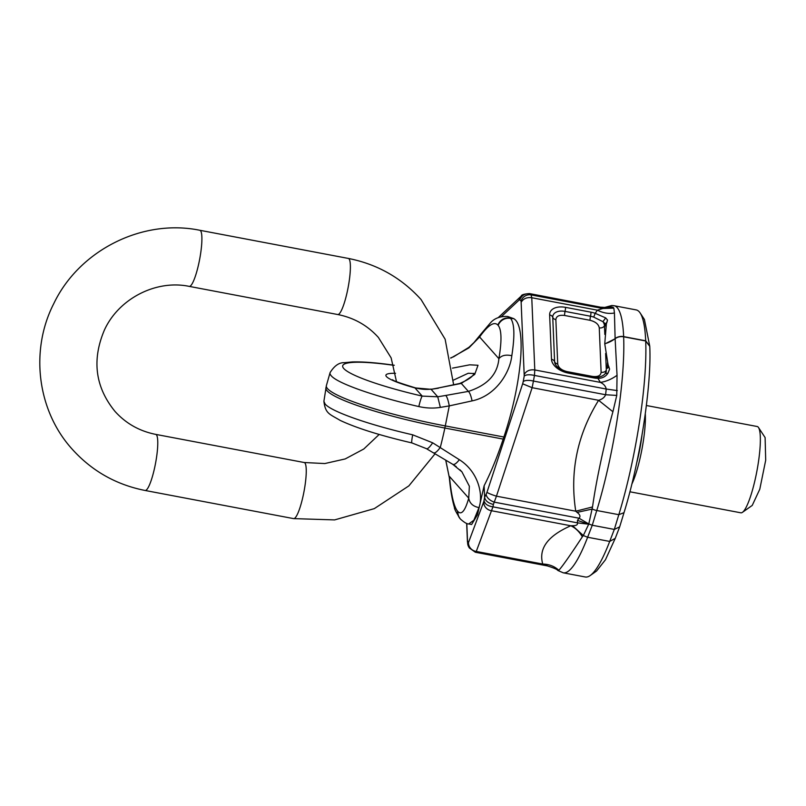 <?xml version="1.0" encoding="UTF-8"?>
<svg xmlns="http://www.w3.org/2000/svg" width="806" height="806" viewBox="0 0 806 806"><rect width="100%" height="100%" fill="white"/><g stroke="black" fill="none" stroke-linecap="round" stroke-linejoin="round"><path stroke-width="1.21" d="M453.566 380.079L468.215 373.259L473.878 373.51M473.817 373.853L473.968 373.319C473.313 376.321 468.538 379.717 459.642 383.505L461.284 383.424L468.377 391.394C469.747 392.532 470.976 395.696 472.084 400.884C495.499 396.028 509.906 372.997 511.82 355.718C514.903 335.709 514.49 323.266 510.561 318.39L513.986 318.723L507.679 316.496C500.264 316.123 494.531 318.229 490.491 322.813L480.739 334.309L479.6 336.989L498.884 358.69C497.524 374.367 487.358 385.268 468.377 391.394L445.738 395.454C447.038 396.764 448.217 400.25 449.285 405.892L472.084 400.884M453.536 464.82L456.267 466.664M445.799 460.216L449.355 477.777C450.473 490.078 452.176 500.002 454.463 507.538C454.191 508.556 456.095 512.304 460.196 518.772A10.982 10.69 -41.6 0 1 457.566 511.155C453.959 506.773 451.259 495.196 449.446 476.437L468.739 498.138L469.364 486.24L461.929 471.842L459.954 469.787M411.937 442.937L426.515 448.69C427.502 449.264 429.558 447.31 432.691 442.816L412.712 434.827A10.982 1.108 103 0 0 411.937 442.937L411.937 442.937C380.361 435.572 356.443 428.057 340.162 420.389C329.493 413.952 325.473 413.901 323.891 401.328L326.359 385.691A105.395 14.427 12.2 0 0 327.558 388.663A105.395 14.427 12.2 0 0 445.325 425.921L503.871 437.013L503.186 439.099C497.403 456.619 491.045 472.165 484.124 485.746L484.608 497.282L486.159 494.249A8.785 5.078 27.2 0 0 494.541 502.198L579.04 518.218C580.713 516.535 580.048 514.591 577.066 512.394L575.756 511.206L592.531 506.954C596.309 479.59 604.802 441.214 612.913 411.735L616.761 395.424L617.043 375.304C611.653 379.183 606.112 381.54 600.43 382.397L534.791 369.954L534.449 375.435C529.653 374.387 526.247 374.578 524.232 375.989L523.215 381.611A8.785 3.325 10.2 0 1 533.431 381.057L532.131 387.696L522.651 383.797L486.975 492.275A8.785 1.028 18.2 0 0 496.446 496.174L493.383 504.445C488.194 503.146 485.262 500.758 484.608 497.282L484.033 500.506C484.688 503.921 487.66 506.027 492.96 506.843L493.383 504.445M432.691 442.816L459.36 459.712C456.287 463.631 454.04 465.133 452.629 464.236L433.336 452.781C434.746 453.617 437.074 451.813 440.308 447.39A104.296 19.012 -79.3 0 0 444.872 428.046A105.395 14.427 -167.8 0 1 327.095 390.789A105.395 14.427 -167.8 0 1 325.896 387.817M457.566 511.155L457.899 511.528C461.536 515.286 465.153 510.823 468.739 498.138C469.586 503.266 473.001 506.42 478.986 507.599C483.368 495.771 479.036 472.155 459.36 459.712M478.986 507.599L473.847 520.233L468.709 523.95C467.087 524.112 464.367 522.51 460.528 519.145A10.982 10.69 -41.6 0 1 457.899 511.528M468.709 523.95L471.631 524.505L477.495 514.752L484.124 485.746M452.498 368.14L469.697 364.816L478.008 365.259L474.724 374.417L461.284 383.424L438.061 388.029L459.642 383.505M450.745 358.136L468.84 347.92L479.6 336.989C488.003 325.211 494.078 321.221 497.816 324.999L498.148 325.372C501.654 329.735 501.896 340.847 498.884 358.69C501.564 355.396 505.876 354.408 511.82 355.718M497.816 324.999C500.325 319.69 504.465 317.363 510.228 318.017L507.679 316.496M514.45 319.126C526.661 327.851 521.512 384.643 503.871 437.013M395.545 373.299A49.408 6.76 12.2 0 0 414.939 387.898L431.089 389.318L438.061 388.029M438.414 388.22L431.089 389.318L437.739 396.794L440.348 407.393C433.437 408.501 426.263 408.229 418.828 406.567A10.982 1.108 -77 0 1 422.213 396.099L414.939 387.898L415.664 387.948C399.867 383.102 392.2 380.361 392.633 379.727L392.643 379.727M445.738 395.454L437.739 396.794L422.213 396.099A93.637 12.815 12.2 0 1 343.86 368.624A93.637 12.815 12.2 0 1 393.721 365.309M440.348 407.393L449.285 405.892L444.872 428.046L503.186 439.099M466.795 523.437L467.53 540.866L468.498 542.539L483.711 501.836A8.785 8.131 20.5 0 0 491.479 510.732L492.96 506.843L577.459 522.852C577.892 524.797 576.24 525.754 572.522 525.713L570.789 525.764C575.363 527.87 579.212 531.547 582.355 536.786C570.195 555.304 562.356 566.467 558.84 570.265L557.228 569.943M468.498 542.539A8.785 8.131 20.5 0 0 476.265 551.445L491.479 510.732L570.789 525.764C547.737 535.879 538.388 548.634 542.74 564.049L547.274 565.752M475.097 552.07L476.265 551.445L542.74 564.049C549.087 564.2 554.447 566.275 558.84 570.265M468.236 542.77L469.334 547.959L475.359 552.251L547.234 565.872C553.873 567.948 557.409 569.479 557.833 570.457L563.213 572.804A134.824 24.573 100.7 0 0 587.634 537.249L583.312 535.537L582.355 536.786M467.671 541.793A8.785 8.634 149.9 0 0 468.76 546.982L469.334 547.959M605.88 372.493A13.652 8.261 18.8 0 0 606.324 370.135L605.387 373.299M521.492 295.842A8.785 7.788 46.9 0 0 521.291 296.024A8.785 7.788 46.9 0 0 521.28 296.034A8.785 7.788 46.9 0 0 519.145 300.034L519.789 299.872C521.683 295.349 525.008 293.313 529.774 293.777L531.073 294.895A8.785 8.433 130.8 0 0 521.089 300.991L524.232 375.989M529.431 293.575L601.961 307.459L529.431 293.575C524.122 293.978 521.401 294.805 521.28 296.034M606.183 307.449L608.51 306.381L613.074 307.257L601.961 307.459L602.848 308.497L613.85 308.134L614.434 312.99C608.923 314.028 603.251 313.091 597.407 310.179L602.848 308.497L531.073 294.895L531.769 297.736C526.993 297.142 523.527 298.542 521.371 301.948M564.583 315.468C559.152 314.783 556.241 316.174 555.858 319.629L557.722 364.01C558.397 367.677 561.47 370.206 566.94 371.586L592.39 376.412C597.83 377.097 600.732 375.707 601.115 372.241L599.261 327.861C598.576 324.193 595.503 321.675 590.042 320.294L564.583 315.468A4.393 0.796 100.7 0 1 565.046 311.408L590.506 316.234A4.393 0.796 -79.3 0 0 590.969 312.174A16.896 10.226 -161.2 0 1 595.16 313.322L593.75 317.121L602.938 321.675L605.417 323.911L607.099 322.027M607.502 362.791L607.271 368.292L608.983 366.952M596.823 377.258L596.823 377.258A4.393 1.642 91 0 1 597.881 378.336A16.896 10.226 -161.2 0 1 593.72 377.903A4.393 0.796 100.7 0 0 593.407 376.896L598.334 377.188C604.349 376.019 605.457 373.047 605.246 373.46L607.996 373.118C605.679 376.654 602.304 378.397 597.881 378.336L600.43 382.397C603.744 383.999 605.679 386.205 606.223 389.036L617.305 390.598M614.434 312.99L615.119 338.57A26.346 20.412 -2.4 0 1 604.752 343.779L608.107 364.886L609.588 369.098L607.996 373.118M612.913 411.735L598.596 400.3L532.131 387.696L496.446 496.174L575.756 511.206C569.63 471.782 577.247 434.817 598.596 400.3C602.203 399.272 604.54 397.418 605.608 394.739L616.761 395.424M604.822 334.43L604.46 325.755A13.652 8.261 18.8 0 0 602.938 321.675L605.679 317.896L607.533 320.083L606.384 323.8L604.752 343.779M524.394 374.165C526.55 370.76 530.016 369.36 534.791 369.954L531.769 297.736L597.407 310.179L595.16 313.322L605.679 317.896M572.522 525.703L583.312 535.537L588.712 524.202L577.459 522.852L577.469 520.384L579.04 518.218L588.793 523.971L592.531 506.954M577.469 520.384L588.712 524.202M577.066 512.394L592.35 509.029A8.785 4.443 -163 0 0 596.762 510.51L592.259 525.25L614.313 529.431L609.699 541.431L587.634 537.249L592.259 525.25L588.793 523.971M604.762 343.961L615.129 338.752L617.043 375.304M604.782 307.549L608.51 306.381M613.074 307.257L613.85 308.134M563.213 572.804L585.277 576.985A134.824 24.573 -79.3 0 0 590.183 575.544A134.824 24.573 -79.3 0 0 609.699 541.431L615.24 538.368L619.683 526.842L614.313 529.431L618.817 514.691A134.824 24.573 100.7 0 0 645.707 340.978L645.697 340.797A134.824 24.573 100.7 0 0 640.196 313.05A134.824 24.573 100.7 0 0 636.166 309.907L614.101 305.726A134.824 24.573 100.7 0 1 623.643 336.616L645.697 340.797L649.747 346.147L644.417 319.478M590.183 575.544L596.551 571.041L605.437 559.797L615.24 538.368M649.747 346.147L649.757 346.328C651.772 385.298 640.024 461.213 624.005 512.676L619.683 526.842M629.899 491.781L740.845 512.807A43.917 8 -79.3 0 0 742.447 512.334L752.24 505.412L759.786 489.222L765.7 460.216L765.106 437.567L758.517 427.543A43.917 8 -79.3 0 0 757.197 426.515L646.372 405.509M742.447 512.334A43.917 8 -79.3 0 0 759.262 455.843A43.917 8 -79.3 0 0 758.517 427.543M631.844 484.114A43.917 8 -79.3 0 0 644.296 434.051A43.917 8 -79.3 0 0 645.294 413.821M460.74 519.376A10.982 10.69 -41.6 0 1 460.528 519.145L460.196 518.772M412.712 434.827C368.836 424.792 331.266 411.584 325.12 404.018L323.891 401.328M330.138 372.493A104.518 14.306 12.2 0 0 330.107 372.563A104.518 14.306 12.2 0 0 331.226 375.757C337.382 383.324 374.951 396.532 418.828 406.567M513.986 318.723L510.561 318.39A10.982 10.69 138.4 0 0 498.148 325.372M483.711 501.836L484.033 500.506M486.975 492.275L486.159 494.249M523.215 381.611L522.651 383.797M521.089 300.991L519.789 299.872M519.145 300.034L501.453 316.607M605.82 326.329L605.417 323.911L604.46 325.755A4.393 3.405 -2.4 0 1 599.261 327.861M601.115 372.241A4.393 3.405 -2.4 0 0 606.324 370.135L605.628 353.491M557.722 364.01A4.393 3.405 -2.4 0 1 554.609 361.662A13.087 7.929 18.8 0 0 555.002 363.556C556.543 367.304 560.855 370.145 567.958 372.07A4.393 0.796 100.7 0 1 568.27 373.077L593.72 377.903M551.495 359.315A4.393 3.405 177.6 0 1 554.609 361.662L552.745 317.282A4.393 3.405 177.6 0 0 549.642 314.934L551.495 359.315A16.896 10.226 -161.2 0 0 568.27 373.077M555.858 319.629A4.393 3.405 -2.4 0 1 552.745 317.282A13.087 7.929 18.8 0 1 565.046 311.408A4.393 0.796 -79.3 0 0 565.52 307.358A16.896 10.226 -161.2 0 0 549.642 314.934M590.042 320.294A4.393 0.796 100.7 0 1 590.506 316.234A13.087 7.929 18.8 0 1 593.75 317.121M467.53 540.866L468.76 546.982M533.431 381.057L534.449 375.435L606.223 389.036L605.608 394.739L533.431 381.057M590.969 312.174L565.52 307.358M649.757 346.328L645.707 340.978L623.643 336.797A8.785 6.801 -2.4 0 0 615.129 338.752L615.119 338.57A8.785 6.801 -2.4 0 1 623.643 336.616L623.643 336.797A134.824 24.573 100.7 0 1 596.762 510.51L618.817 514.691L624.005 512.676M636.71 462.856A41.056 7.486 -79.3 0 0 641.908 435.693M189.219 286.382C156.183 279.43 118.754 298.532 104.387 330.077C91.703 360.08 95.249 387.192 115.026 411.433C125.917 423.503 139.488 431.15 155.729 434.384A28.542 5.199 100.7 0 1 156.384 434.787A28.542 5.199 100.7 0 1 154.732 467.289A28.542 5.199 100.7 0 1 145.1 490.471C116.235 484.759 91.985 471.047 72.359 449.355C37.267 410.869 29.711 350.539 53.79 303.59C79.22 250.263 142.43 218.446 199.858 230.284L348.343 258.434A28.542 5.199 100.7 0 1 348.998 258.837A28.542 5.199 100.7 0 1 347.346 291.339A28.542 5.199 100.7 0 1 337.704 314.521L189.219 286.382A28.542 5.199 -79.3 0 0 198.86 263.199A28.542 5.199 -79.3 0 0 200.513 230.697A28.542 5.199 -79.3 0 0 199.858 230.284M435.039 453.818L408.874 485.877L374.306 508.626L334.621 519.91L293.585 518.611A28.542 5.199 -79.3 0 0 303.217 495.428A28.542 5.199 -79.3 0 0 304.87 462.936A28.542 5.199 -79.3 0 0 304.215 462.523L155.729 434.384M445.718 460.166L449.355 477.777M426.626 448.791L433.507 452.912M461.929 471.842L452.821 464.377M326.359 385.691L330.107 372.563C334.409 365.743 339.135 362.448 344.283 362.69L352.333 361.934C362.881 361.632 376.876 362.74 394.295 365.259M450.695 357.884L453.667 356.746L468.951 347.305L473.999 342.54L480.739 334.319M431.069 389.066C430.011 389.278 424.248 390.114 415.664 387.948M466.664 523.386L467.45 542.015M606.052 372.171L605.246 373.46M498.209 317.645L521.291 296.024M567.958 372.07L593.407 376.896M605.971 307.529L601.316 307.207M604.359 307.539L611.875 305.494L614.101 305.726M644.478 319.569L640.196 313.05M293.585 518.611L145.1 490.471M396.481 381.621L391.142 357.894L378.407 337.472C367.516 325.402 353.955 317.755 337.704 314.521M379.183 434.454L363.818 448.982L345.21 458.936L324.818 463.551L304.215 462.523M453.687 384.986L445.134 339.215L421.075 299.55C401.448 277.858 377.208 264.146 348.343 258.434"/></g></svg>
